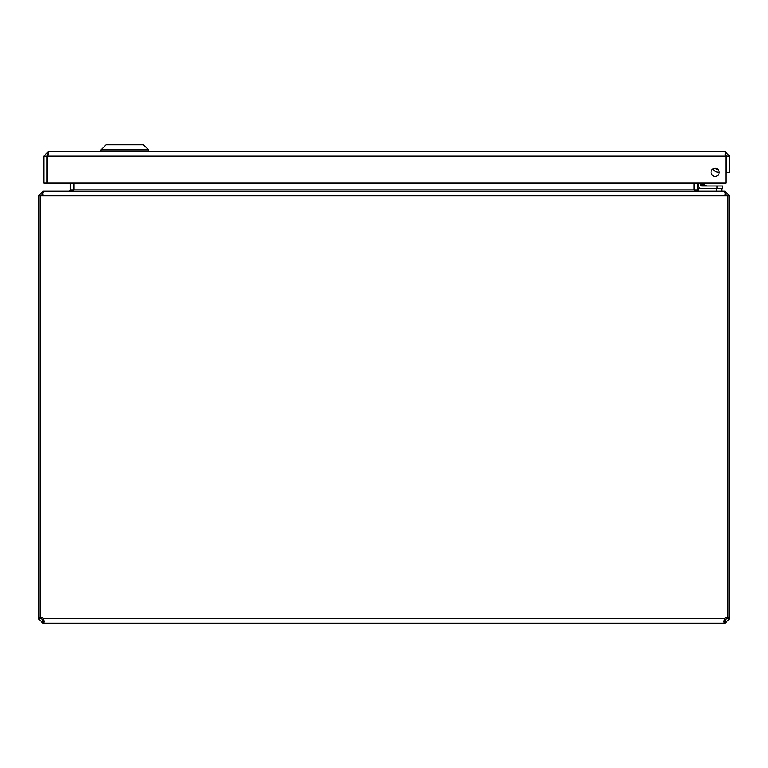 <?xml version="1.0" encoding="UTF-8"?>
<svg xmlns="http://www.w3.org/2000/svg" width="768" height="768" viewBox="0 0 768 768"><rect width="100%" height="100%" fill="white"/><g stroke="black" fill="none" stroke-linecap="round" stroke-linejoin="round"><path stroke-width="1.15" d="M725.789 154.992L725.05 151.584L48.346 151.584L47.616 155.002M725.05 151.584L729.6 156.134L726.403 156.134L726.403 172.32L729.6 172.32L729.6 156.134M43.805 156.134L43.805 183.12L47.002 183.12L47.002 156.134L43.805 156.134L48.346 151.584M725.05 154.781L726.403 156.134M47.002 156.134L48.346 154.781M715.123 168.259A4.061 4.061 0 0 0 711.61 174.346A4.061 4.061 0 0 0 718.646 174.346A4.061 4.061 0 0 0 715.123 168.259M47.472 183.12L47.472 156.134L725.923 156.134L725.923 183.12L47.472 183.12M148.608 149.885L143.51 144.778L106.09 144.778L100.992 149.885L148.608 149.885L148.608 151.584M40.003 617.616L38.4 617.616L38.4 195.763L40.003 195.763L40.003 617.712A3.024 3.024 0 0 1 43.469 618.672L44.102 621.888L43.469 623.222L42.95 623.222L42.95 620.026L43.469 620.026L43.469 623.222L724.531 623.222L723.898 621.888L724.531 618.672A3.024 3.024 0 0 1 727.997 617.712L727.997 195.763L729.6 195.763L729.6 617.616L727.997 617.616M724.531 620.026L725.05 620.026L725.05 623.222L724.531 623.222L724.531 620.026M725.05 623.222L729.6 618.672L726.403 618.672L725.05 620.026M43.488 618.739L43.469 620.026M42.95 620.026L41.597 618.672L38.4 618.672L42.95 623.222M726.403 618.672L726.403 617.558M41.597 617.558L41.597 618.672M726.403 617.616L727.69 617.616M725.05 194.419L726.403 195.763M40.31 617.616L41.597 617.616M41.597 195.763L42.95 194.419M729.6 618.672L729.6 617.616M40.003 195.763L42.077 195.763L42.115 194.707M725.885 194.707L725.923 195.763L727.997 195.763M38.4 617.616L38.4 618.672M725.05 191.51L729.6 195.763M725.923 195.763L724.579 191.222L43.421 191.222L42.077 195.763L725.923 195.763M38.4 195.763L42.95 191.51M725.05 191.222L699.043 191.222M694.541 190.493L694.502 183.12M73.498 183.12L73.459 190.493M70.301 183.12L70.301 189.869L68.957 191.222L42.95 191.222M698.006 190.733L697.699 183.12M69.427 191.222L73.978 189.869L73.978 183.12M694.022 183.12L694.022 189.869L698.573 191.222M698.006 191.213L698.006 188.544L716.371 188.544L716.371 191.222M721.766 191.222L721.766 188.544M718.003 169.45A3.888 3.888 0 0 1 715.574 168.288L716.995 169.219A3.888 3.888 0 0 1 715.574 168.288L716.986 169.219M706.733 185.99L702.269 184.378L705.206 185.357L702.97 183.12M705.101 185.318L703.958 184.944M698.112 184.829L698.112 183.12L698.112 184.829A3.715 3.715 0 0 0 701.827 188.544L722.429 188.544L722.429 185.99L701.827 185.99L702.269 184.378L703.44 184.771L700.656 184.829L700.656 183.12M701.856 183.12L702.269 184.378L700.656 184.829L701.827 185.99A1.162 1.162 0 0 1 700.656 184.829M718.157 169.613A4.042 4.042 0 0 1 715.354 168.269M712.752 169.027A6.595 6.595 0 0 0 719.184 172.118M703.44 184.771L702.269 184.378M726.298 158.563L725.923 160.675L726.298 158.563A3.226 3.226 0 0 0 725.923 156.413M724.531 618.672L43.469 618.672M697.699 189.869L694.502 189.869M73.498 189.869L70.301 189.869M73.978 189.869L694.022 189.869M717.024 185.99L717.024 188.544M100.992 149.885L100.992 151.584"/></g></svg>
